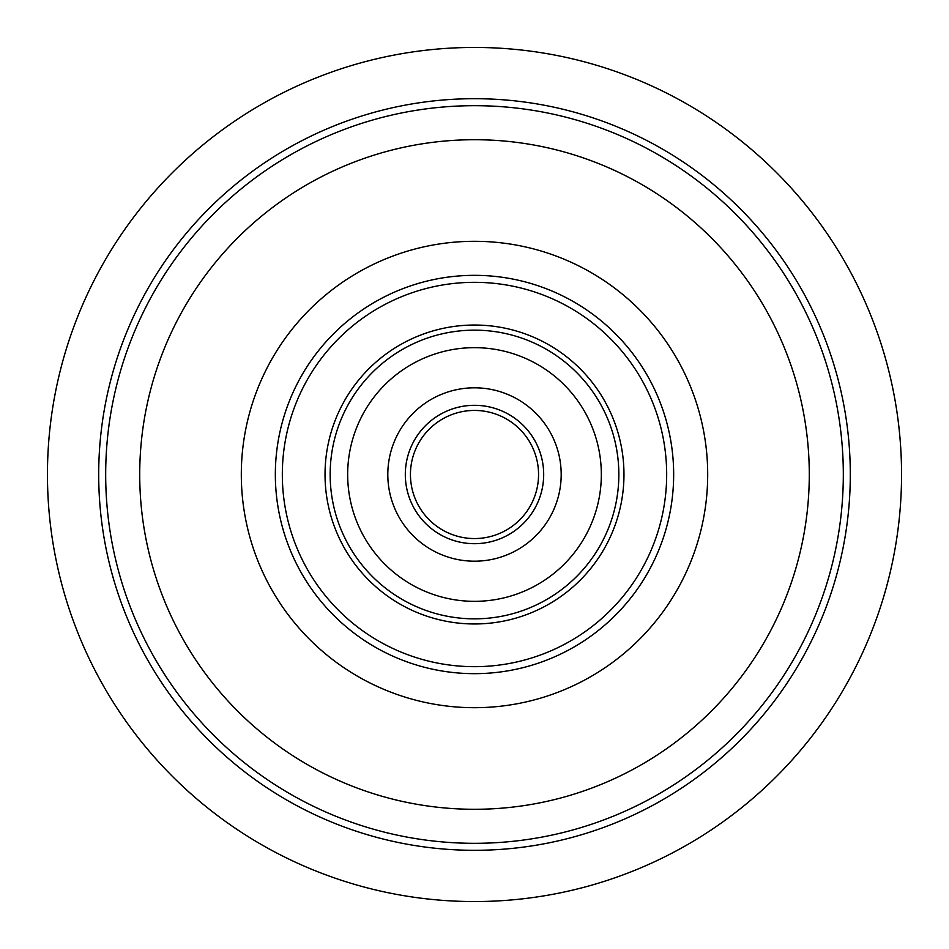 <?xml version="1.0" encoding="UTF-8"?>
<svg xmlns="http://www.w3.org/2000/svg" width="949" height="949" viewBox="0 0 949 949"><rect width="100%" height="100%" fill="white"/><g stroke="black" fill="none" stroke-linecap="round" stroke-linejoin="round"><path stroke-width="1.42" d="M623.967 474.5A149.468 149.468 0 0 0 474.5 325.033A149.468 149.468 0 0 0 325.033 474.5A149.468 149.468 0 0 0 474.5 623.967A149.468 149.468 0 0 0 623.967 474.5A149.468 149.468 0 0 1 377.429 588.155A149.468 149.468 0 0 0 623.967 474.5A149.468 149.468 0 0 1 588.155 571.571A149.468 149.468 0 0 0 623.967 474.5M282.327 474.5A192.173 192.173 0 0 0 474.5 666.673A192.173 192.173 0 0 0 666.673 474.5A192.173 192.173 0 0 0 474.5 282.327A192.173 192.173 0 0 0 282.327 474.5M850.304 474.5A375.804 375.804 0 0 0 474.5 98.696A375.804 375.804 0 0 0 98.696 474.5A375.804 375.804 0 0 0 474.5 850.304A375.804 375.804 0 0 0 850.304 474.5M47.45 474.5A427.05 427.05 0 0 0 474.5 901.55A427.05 427.05 0 0 0 901.55 474.5A427.05 427.05 0 0 0 474.5 47.45A427.05 427.05 0 0 0 47.45 474.5M360.845 377.429A149.468 149.468 0 0 0 325.033 474.5A149.468 149.468 0 0 1 571.571 360.845A149.468 149.468 0 0 0 360.845 377.429A149.468 149.468 0 0 1 571.571 360.845A149.468 149.468 0 0 0 360.845 377.429M601.334 474.5A126.834 126.834 0 0 1 474.5 601.334A126.834 126.834 0 0 1 347.666 474.5A126.834 126.834 0 0 1 474.5 347.666A126.834 126.834 0 0 1 601.334 474.5A126.834 126.834 0 0 1 474.5 601.334A126.834 126.834 0 0 1 347.666 474.5A126.834 126.834 0 0 1 474.5 347.666A126.834 126.834 0 0 1 601.334 474.5M561.191 474.5A86.691 86.691 0 0 0 474.5 387.809A86.691 86.691 0 0 0 387.809 474.5A86.691 86.691 0 0 0 474.5 561.191A86.691 86.691 0 0 0 561.191 474.5A86.691 86.691 0 0 1 474.5 561.191A86.691 86.691 0 0 1 387.809 474.5A86.691 86.691 0 0 1 474.5 387.809A86.691 86.691 0 0 1 561.191 474.5M538.558 474.5A64.058 64.058 0 0 0 474.5 410.442A64.058 64.058 0 0 0 410.442 474.5A64.058 64.058 0 0 0 474.5 538.558A64.058 64.058 0 0 0 538.558 474.5A64.058 64.058 0 0 1 474.5 538.558A64.058 64.058 0 0 1 410.442 474.5M241.307 474.5A233.193 233.193 0 0 1 474.5 241.307A233.193 233.193 0 0 1 707.693 474.5A233.193 233.193 0 0 1 474.5 707.693A233.193 233.193 0 0 1 241.307 474.5M673.66 474.5A199.16 199.16 0 0 0 474.5 275.34A199.16 199.16 0 0 0 275.34 474.5A199.16 199.16 0 0 0 474.5 673.66A199.16 199.16 0 0 0 673.66 474.5M105.683 474.5A368.817 368.817 0 0 1 474.5 105.683A368.817 368.817 0 0 1 843.317 474.5A368.817 368.817 0 0 1 474.5 843.317A368.817 368.817 0 0 1 105.683 474.5M809.283 474.5A334.783 334.783 0 0 0 474.5 139.717A334.783 334.783 0 0 0 139.717 474.5A334.783 334.783 0 0 0 474.5 809.283A334.783 334.783 0 0 0 809.283 474.5M527.11 519.435A69.182 69.182 0 0 1 429.565 527.11A69.182 69.182 0 0 1 421.89 429.565A69.182 69.182 0 0 1 519.435 421.89A69.182 69.182 0 0 1 527.11 519.435M618.843 474.5A144.343 144.343 0 0 0 474.5 330.157A144.343 144.343 0 0 0 330.157 474.5A144.343 144.343 0 0 0 474.5 618.843A144.343 144.343 0 0 0 618.843 474.5M405.318 474.5A69.182 69.182 0 0 1 474.5 405.318A69.182 69.182 0 0 1 543.682 474.5A69.182 69.182 0 0 1 474.5 543.682A69.182 69.182 0 0 1 405.318 474.5"/></g></svg>
